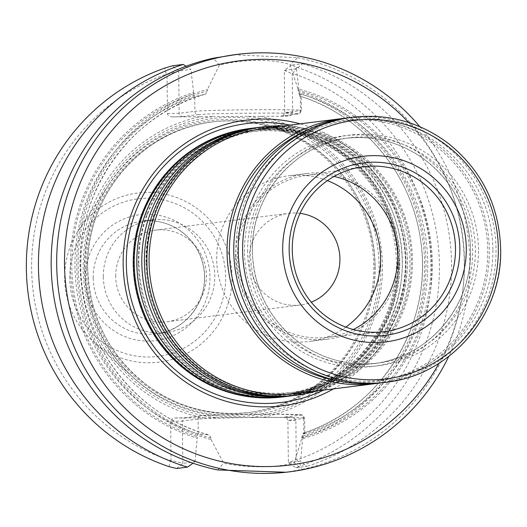 <?xml version="1.0" encoding="UTF-8"?>
<svg xmlns="http://www.w3.org/2000/svg" width="527" height="527" viewBox="0 0 527 527"><rect width="100%" height="100%" fill="white"/><g stroke="black" fill="none" stroke-linecap="round" stroke-linejoin="round"><path stroke-width="0.4" stroke-dasharray="2.63 1.98" d="M300.061 213.349A46.198 45.348 82.8 0 0 288.796 213.33A46.198 45.348 82.8 0 0 249.205 259.449A46.198 45.348 82.8 0 0 300.337 305.001A46.198 45.348 82.8 0 0 311.253 302.188M251.399 128.305A135.235 132.751 -97.2 0 1 398.708 246.05A135.235 132.751 -97.2 0 1 285.193 396.64M282.913 396.936A135.235 132.751 82.8 0 0 398.801 261.945A135.235 132.751 82.8 0 0 249.119 128.588M252.703 128.14A135.235 132.751 -97.2 0 1 401.31 245.727A135.235 132.751 -97.2 0 1 286.497 396.488M258.988 127.35A135.235 132.751 -97.2 0 1 406.291 245.095A135.235 132.751 -97.2 0 1 292.781 395.685M260.285 127.185A135.235 132.751 -97.2 0 1 408.893 244.772A135.235 132.751 -97.2 0 1 294.086 395.533M283.618 125.927A135.235 132.751 -97.2 0 1 411.383 244.456A135.235 132.751 -97.2 0 1 316.997 390.962M263.533 128.456A133.562 131.111 -97.2 0 1 410.309 244.594A133.562 131.111 -97.2 0 1 296.912 393.491M344.856 118.259A133.562 131.111 -97.2 0 1 488.272 234.772A133.562 131.111 -97.2 0 1 378.221 383.208M381.581 382.826A133.562 131.111 82.8 0 0 496.032 249.502A133.562 131.111 82.8 0 0 348.202 117.791M492.903 249.581A130.894 128.489 82.8 0 0 298.934 137.448A130.894 128.489 82.8 0 0 301.312 364.091A130.894 128.489 82.8 0 0 492.903 249.581M306.128 130.663A131.559 129.141 -97.2 0 1 486.698 234.97A131.559 129.141 -97.2 0 1 337.629 380.79M333.519 388.88A143.963 141.322 82.8 0 0 405.856 262.077A143.963 141.322 82.8 0 0 300.14 123.845M115.709 276.26A46.198 45.348 -97.2 0 1 155.294 230.147A46.198 45.348 -97.2 0 1 206.057 270.311A46.198 45.348 -97.2 0 1 166.835 321.813A46.198 45.348 -97.2 0 1 115.709 276.26M103.332 276.576A56.764 55.724 -97.2 0 1 151.974 219.911A56.764 55.724 -97.2 0 1 214.351 269.271A56.764 55.724 -97.2 0 1 166.157 332.55A56.764 55.724 -97.2 0 1 103.332 276.576M232.018 277.064A85.229 83.668 82.8 0 0 172.434 196.097A85.229 83.668 82.8 0 0 79.017 229.515A85.229 83.668 82.8 0 0 64.65 278.098A85.229 83.668 82.8 0 0 93.101 341.338A85.229 83.668 82.8 0 0 183.244 355.185A85.229 83.668 82.8 0 0 232.018 277.064M374.941 266.438A147.916 145.195 82.8 0 0 271.524 125.92A147.916 145.195 82.8 0 0 109.412 183.916A147.916 145.195 82.8 0 0 84.478 268.23A147.916 145.195 82.8 0 0 133.851 377.978A147.916 145.195 82.8 0 0 290.291 402.009A147.916 145.195 82.8 0 0 374.941 266.438M86.224 268.19A146.42 143.733 -97.2 0 1 211.696 122.027A146.42 143.733 -97.2 0 1 372.596 249.343A146.42 143.733 -97.2 0 1 248.283 412.575A146.42 143.733 -97.2 0 1 86.224 268.19M169.015 466.626L170.373 460.644A203.685 199.944 -97.2 0 1 31.64 268.329A203.685 199.944 -97.2 0 1 166.328 74.32L164.846 68.055M291.609 65.071L284.257 70.354L296.477 68.813L302.524 63.701L291.609 65.071L296.78 67.239L292.893 73.543A203.685 199.944 -97.2 0 1 431.626 265.858A203.685 199.944 -97.2 0 1 296.938 459.86L300.957 465.809L295.825 467.759L288.361 462.699L300.588 461.165L306.74 466.382L295.831 467.759M296.78 67.239A210.365 206.498 -97.2 0 1 439.446 265.661A210.365 206.498 -97.2 0 1 300.957 465.809M292.893 73.543L292.235 73.813L292.643 112.818L291.655 114.906L290.048 115.841L288.038 116.184L247.519 116.388A151.598 148.812 -97.2 0 1 380.856 266.128A151.598 148.812 -97.2 0 1 250.674 417.489L291.378 417.285L293.328 417.641L295.173 418.86L295.864 420.592L296.273 459.597L288.368 462.686M296.273 459.597L296.938 459.86M291.194 417.285L284.349 417.127L286.629 417.871L287.9 420.052L288.368 462.693M175.227 417.997L185.339 417.74L183.317 418.603L182.355 421.066L170.623 421.363L171.914 419.031L174.595 418.036L203.521 417.825A153.601 150.775 -97.2 0 1 80.822 268.026A153.601 150.775 -97.2 0 1 200.372 116.73L171.552 116.882L168.785 115.947L167.527 114.333L166.993 74.584L178.693 71.02L190.912 69.465L186.011 66.25M170.373 460.644L171.031 460.374L170.623 421.363M302.775 436.04A179.641 176.341 82.8 0 0 424.584 263.915A179.641 176.341 82.8 0 0 299.184 93.319L299.171 91.817A181.084 177.751 82.8 0 1 425.994 263.908A181.084 177.751 82.8 0 1 302.788 437.548L303.249 433.174L303.822 433.102L303.664 418.431A53.761 1.199 179.4 0 0 304.639 418.194A53.761 1.199 179.4 0 0 255.99 417.516A53.761 1.199 179.4 0 0 198.099 419.084L182.355 421.066L182.803 463.338L171.031 460.374M176.552 468.496L182.816 463.352L195.016 461.817L193.02 463.226M166.993 74.584L166.328 74.32M178.706 71.007L172.336 65.809M172.072 116.902L182.184 116.645L180.043 115.657L179.16 113.667L178.693 71.013M203.521 417.825L216.505 417.7A151.598 148.812 -97.2 0 1 83.167 267.966A151.598 148.812 -97.2 0 1 213.356 116.605L200.372 116.73M247.519 116.388L213.356 116.605M216.505 417.7L250.674 417.489M259.745 116.362A153.601 150.775 -97.2 0 1 382.444 266.161A153.601 150.775 -97.2 0 1 262.894 417.456M288.038 116.184L281.201 116.032L283.579 115.123L284.705 112.64L292.643 112.818M194.72 96.639L194.153 96.711L193.62 93.971A179.641 176.341 82.8 0 0 71.81 266.095A179.641 176.341 82.8 0 0 197.203 436.692L197.684 433.826L209.087 434.973A176.973 173.719 -97.2 0 1 80.249 265.344A176.973 173.719 -97.2 0 1 205.517 94.155L205.576 94.142C125.255 115.729 69.412 202.236 81.718 286.095C89.676 355.857 142.442 417.456 209.226 434.999L211.103 438.075L211.123 439.558A181.084 177.751 -97.2 0 1 76.718 265.312A181.084 177.751 -97.2 0 1 207.454 89.419L207.467 90.907L205.517 94.155L194.72 96.639L194.871 111.309A53.761 1.199 -0.6 0 1 252.762 109.741A53.761 1.199 -0.6 0 1 301.418 110.42A53.761 1.199 -0.6 0 1 300.443 110.657L284.705 112.64L284.257 70.368L292.235 73.813M302.524 63.701A210.365 206.498 -97.2 0 1 451.54 264.132A210.365 206.498 -97.2 0 1 306.74 466.382M193.62 93.971L193.6 92.469A181.084 177.751 82.8 0 0 70.401 266.102A181.084 177.751 82.8 0 0 197.223 438.194L197.203 436.692M195.016 461.817L197.223 438.194M193.6 92.469L190.912 69.465M296.477 68.813L299.171 91.817M302.788 437.548L300.588 461.165M299.184 93.319L299.679 96.052C363.577 115.512 413.122 175.484 420.968 242.901C432.95 324.553 380.586 409.143 303.229 433.181M211.123 439.558L223.639 463.187C247.44 468.154 277.452 467.983 294.211 462.752L301.582 439.004A181.084 177.751 -97.2 0 0 432.311 263.111A181.084 177.751 -97.2 0 0 297.913 88.859L298.934 93.575L301.26 95.44L299.718 96.059A176.973 173.719 82.8 0 1 422.463 263.869A176.973 173.719 82.8 0 1 303.249 433.174M303.822 433.102L304.797 433.181L302.505 434.393L301.582 439.004M297.913 88.859L290.041 64.65C273.203 58.807 243.197 58.978 219.469 65.084L207.454 89.419M219.469 65.084L213.428 58.187M233.586 54.821L297.702 57.674L290.041 64.643M297.702 57.674A210.365 206.498 -97.2 0 1 464.267 262.532A210.365 206.498 -97.2 0 1 302.011 469.425L286.161 472.251M294.211 462.752L302.011 469.425M217.737 469.946L223.639 463.193M419.828 126.691A210.365 206.498 -97.2 0 1 448.76 356.45M408.695 122.521A203.685 199.944 -97.2 0 1 439.017 363.248M345.844 327.102A83.477 81.942 -97.2 0 1 309.072 341.476A83.477 81.942 -97.2 0 1 216.676 259.159A83.477 81.942 -97.2 0 1 288.21 175.834A83.477 81.942 -97.2 0 1 327.399 180.642M235.641 256.774A83.477 81.942 -97.2 0 1 307.175 173.442A83.477 81.942 -97.2 0 1 398.906 246.023A83.477 81.942 -97.2 0 1 328.038 339.092A83.477 81.942 -97.2 0 1 235.641 256.774M353.314 329.507A81.639 80.144 -97.2 0 1 325.758 337.497A81.639 80.144 -97.2 0 1 237.446 256.761A81.639 80.144 -97.2 0 1 305.364 175.55A81.639 80.144 -97.2 0 1 334.039 176.459M136.882 263.375A133.1 130.656 -97.2 0 1 331.707 146.928A133.1 130.656 -97.2 0 1 334.125 377.398A133.1 130.656 -97.2 0 1 136.882 263.375M138.337 263.19A133.1 130.656 -97.2 0 1 333.163 146.743A133.1 130.656 -97.2 0 1 335.574 377.213A133.1 130.656 -97.2 0 1 138.337 263.19M144.47 262.42A133.1 130.656 -97.2 0 1 339.296 145.972A133.1 130.656 -97.2 0 1 341.707 376.443A133.1 130.656 -97.2 0 1 144.47 262.42M145.92 262.235A133.1 130.656 -97.2 0 1 340.745 145.788A133.1 130.656 -97.2 0 1 343.163 376.258A133.1 130.656 -97.2 0 1 145.92 262.235M386.074 382.259A133.562 131.111 82.8 0 0 500.531 248.935A133.562 131.111 82.8 0 0 352.701 117.225M478.476 249.673A116.203 114.069 82.8 0 0 306.286 150.123A116.203 114.069 82.8 0 0 308.387 351.331A116.203 114.069 82.8 0 0 478.476 249.673M252.407 251.129A113.529 111.441 82.8 0 0 378.063 363.077A113.529 111.441 82.8 0 0 475.347 249.752A113.529 111.441 82.8 0 0 349.691 137.797A113.529 111.441 82.8 0 0 252.407 251.129M247.604 251.728A113.529 111.441 -97.2 0 1 344.889 138.403A113.529 111.441 -97.2 0 1 469.643 237.117A113.529 111.441 -97.2 0 1 373.261 363.683A113.529 111.441 -97.2 0 1 247.604 251.728M244.475 251.814A116.203 114.069 -97.2 0 1 414.558 150.149A116.203 114.069 -97.2 0 1 416.666 351.357A116.203 114.069 -97.2 0 1 244.475 251.814M290.113 125.11A140.511 137.929 -97.2 0 1 402.266 262.13A140.511 137.929 -97.2 0 1 323.492 390.145M133.654 263.599A134.668 132.191 -97.2 0 1 330.772 145.781A134.668 132.191 -97.2 0 1 333.216 378.966A134.668 132.191 -97.2 0 1 133.654 263.599M93.213 277.848A56.764 55.724 -97.2 0 1 141.855 221.188A56.764 55.724 -97.2 0 1 204.232 270.542A56.764 55.724 -97.2 0 1 156.045 333.828A56.764 55.724 -97.2 0 1 93.213 277.848M85.394 278.052A63.444 62.278 -97.2 0 1 178.258 222.546A63.444 62.278 -97.2 0 1 179.404 332.399A63.444 62.278 -97.2 0 1 85.394 278.052M69.735 278.144A79.393 77.937 -97.2 0 1 185.945 208.685A79.393 77.937 -97.2 0 1 187.381 346.16A79.393 77.937 -97.2 0 1 69.735 278.144M87.614 268.012A146.42 143.733 -97.2 0 1 213.086 121.849A146.42 143.733 -97.2 0 1 373.986 249.166A146.42 143.733 -97.2 0 1 249.679 412.397A146.42 143.733 -97.2 0 1 87.614 268.012M84.972 267.953A149.76 147.007 -97.2 0 1 304.178 136.934A149.76 147.007 -97.2 0 1 306.892 396.245A149.76 147.007 -97.2 0 1 84.972 267.953M295.864 420.592L287.926 420.414L303.664 418.431A3.34 3.281 82.8 0 0 300.35 415.111L284.349 417.127M167.402 113.595L179.134 113.292L194.871 111.309A3.34 3.281 82.8 0 0 198.185 114.629L182.184 116.645M300.35 415.111A50.421 1.12 179.4 0 0 260.391 414.215A50.421 1.12 179.4 0 0 201.34 415.724L185.339 417.74M198.251 433.754L198.099 419.084A3.34 3.281 -97.2 0 1 201.34 415.724M194.153 96.711A176.973 173.719 82.8 0 0 74.939 266.016A176.973 173.719 82.8 0 0 197.684 433.826M198.185 114.629A50.421 1.12 -0.6 0 1 257.242 113.121A50.421 1.12 -0.6 0 1 297.202 114.016L281.201 116.032M300.291 95.986L300.443 110.657A3.34 3.281 -97.2 0 1 297.202 114.016M211.103 438.075A179.641 176.341 -97.2 0 1 78.134 265.298A179.641 176.341 -97.2 0 1 207.467 90.907M298.934 93.575A176.973 173.719 -97.2 0 1 427.772 263.204A176.973 173.719 -97.2 0 1 302.505 434.393M297.926 90.348A179.641 176.341 -97.2 0 1 430.902 263.125A179.641 176.341 -97.2 0 1 301.563 437.515M166.835 321.813L300.337 305.001M155.294 230.147L288.796 213.33M138.917 263.243C136.915 198.758 187.869 138.884 250.661 131.763C284.356 127.659 315.186 135.505 343.149 155.294C374.835 179.292 392.839 211.255 397.154 251.188C404.65 322.899 348.268 388.307 283.44 393.498C249.666 396.936 218.988 388.485 191.406 368.142C157.856 341.47 140.36 306.503 138.917 263.243M146.499 262.288C144.497 197.803 195.458 137.929 258.25 130.808C291.938 126.704 322.774 134.55 350.738 154.339C382.418 178.337 400.421 210.299 404.743 250.233C412.239 321.944 355.857 387.352 291.023 392.543C257.255 395.981 226.577 387.529 198.989 367.187C165.445 340.514 147.949 305.548 146.499 262.288M349.691 137.797L344.889 138.403C373.953 135.136 400.448 142.132 424.38 159.398C451.777 180.57 467.06 208.567 470.209 243.395C475.69 301.549 430.243 357.899 373.261 363.683L378.063 363.077C348.999 366.344 322.504 359.348 298.565 342.082C271.168 320.91 255.891 292.913 252.736 258.085C247.262 199.931 292.709 143.581 349.691 137.797M134.22 263.645C132.185 198.35 183.798 137.705 247.4 130.492C281.537 126.335 312.768 134.28 341.094 154.325C373.175 178.627 391.403 210.991 395.777 251.425C403.372 324.026 346.279 390.276 280.595 395.54C246.386 399.018 215.306 390.461 187.368 369.855C153.397 342.846 135.683 307.439 134.22 263.645M151.974 219.911L141.855 221.188C154.398 219.719 166.15 222.229 177.112 228.718C192.414 238.441 201.413 252.387 204.114 270.575C208.099 306.279 180.188 332.563 156.045 333.828L166.157 332.55M93.101 341.338L133.851 377.978M79.017 229.515L109.412 183.916M248.283 412.575L249.679 412.397C212.19 416.613 178.014 407.588 147.152 385.316C109.161 355.705 89.333 316.602 87.68 267.999C85.414 195.958 142.777 129.155 213.086 121.849L211.696 122.027M284.494 417.127L291.378 417.285M175.102 418.003L185.26 417.74M184.99 417.759L200.958 415.75L225.391 414.716L276.161 414.182L301.866 414.881L303.163 415.441L304.639 418.194L304.797 433.181M281.609 116.006L297.584 113.99C298.664 114.833 299.942 113.641 301.418 110.42L301.26 95.44M307.175 173.442L288.21 175.834M328.038 339.092L309.072 341.476M325.758 337.497L382.174 331.891M305.364 175.55L361.403 166.993"/><path stroke-width="0.79" d="M311.253 302.188A46.198 45.348 82.8 0 0 339.922 258.889A46.198 45.348 82.8 0 0 300.061 213.349M285.193 396.64A135.235 132.751 -97.2 0 1 283.895 396.811A135.235 132.751 -97.2 0 1 134.214 263.46A135.235 132.751 -97.2 0 1 250.101 128.463A135.235 132.751 -97.2 0 1 251.399 128.305M250.101 128.463L249.119 128.588A135.235 132.751 82.8 0 0 133.239 263.579A135.235 132.751 82.8 0 0 282.913 396.936L283.895 396.811M292.781 395.685A135.235 132.751 -97.2 0 1 291.477 395.856L286.497 396.488A135.235 132.751 -97.2 0 1 136.816 263.131A135.235 132.751 -97.2 0 1 252.703 128.14L257.683 127.508A135.235 132.751 -97.2 0 1 258.988 127.35M291.477 395.856A135.235 132.751 -97.2 0 1 141.803 262.505A135.235 132.751 -97.2 0 1 257.683 127.508M316.997 390.962A135.235 132.751 -97.2 0 1 296.576 395.217L294.086 395.533A135.235 132.751 -97.2 0 1 144.405 262.176A135.235 132.751 -97.2 0 1 260.285 127.185L262.775 126.869A135.235 132.751 -97.2 0 1 283.618 125.927M296.576 395.217A135.235 132.751 -97.2 0 1 146.895 261.86A135.235 132.751 -97.2 0 1 262.775 126.869M378.221 383.208A133.562 131.111 -97.2 0 1 374.875 383.669L296.912 393.491A133.562 131.111 -97.2 0 1 149.082 261.781A133.562 131.111 -97.2 0 1 263.533 128.456L341.496 118.634A133.562 131.111 -97.2 0 1 344.856 118.259M374.875 383.669A133.562 131.111 -97.2 0 1 227.045 251.965A133.562 131.111 -97.2 0 1 341.496 118.634M289.145 249.627A86.929 85.334 -97.2 0 1 416.389 173.574A86.929 85.334 -97.2 0 1 417.964 324.098A86.929 85.334 -97.2 0 1 289.145 249.627M282.696 249.666A93.496 91.777 -97.2 0 1 419.551 167.876A93.496 91.777 -97.2 0 1 421.244 329.764A93.496 91.777 -97.2 0 1 282.696 249.666M352.701 117.225L348.202 117.791A133.562 131.111 82.8 0 0 234.805 266.695A133.562 131.111 82.8 0 0 381.581 382.826L386.074 382.259C450.368 375.58 502.732 314.547 500.65 248.902C499.267 205.965 482.086 170.998 449.096 144.003C420.375 122.205 388.241 113.279 352.701 117.225A133.562 131.111 82.8 0 0 239.304 266.128A133.562 131.111 82.8 0 0 386.074 382.259M337.629 380.79A131.559 129.141 -97.2 0 1 229.39 251.906A131.559 129.141 -97.2 0 1 306.128 130.663M300.14 123.845A143.963 141.322 82.8 0 0 124.293 280.614A143.963 141.322 82.8 0 0 333.519 388.88M193.02 463.226L187.467 467.12L176.552 468.496L169.015 466.626A210.365 206.498 -97.2 0 1 26.35 268.21A210.365 206.498 -97.2 0 1 164.846 68.055L172.342 65.809L183.251 64.432L186.011 66.25M187.467 467.12A210.365 206.498 -97.2 0 1 38.445 266.688A210.365 206.498 -97.2 0 1 183.251 64.432M448.76 356.45A210.365 206.498 -97.2 0 1 289.527 471.83L286.161 472.251L217.737 469.946A210.365 206.498 -97.2 0 1 51.172 265.081A210.365 206.498 -97.2 0 1 213.428 58.187L236.952 54.4A210.365 206.498 -97.2 0 1 419.828 126.691M289.527 471.83A210.365 206.498 -97.2 0 1 56.692 264.389A210.365 206.498 -97.2 0 1 236.952 54.4M439.017 363.248A203.685 199.944 -97.2 0 1 215.049 460.025A203.685 199.944 -97.2 0 1 64.511 264.185A203.685 199.944 -97.2 0 1 188.811 74.123A203.685 199.944 -97.2 0 1 408.695 122.521M327.399 180.642A83.477 81.942 -97.2 0 1 379.941 248.415A83.477 81.942 -97.2 0 1 345.844 327.102M334.039 176.459A81.639 80.144 -97.2 0 1 397.121 246.254A81.639 80.144 -97.2 0 1 353.314 329.507M292.254 249.686A83.128 81.599 -97.2 0 1 361.403 166.993A83.128 81.599 -97.2 0 1 454.834 238.981A83.128 81.599 -97.2 0 1 382.174 331.891A83.128 81.599 -97.2 0 1 292.254 249.686M498.344 248.816A130.228 127.83 82.8 0 0 369.117 119.418A130.228 127.83 82.8 0 0 242.618 250.397A130.228 127.83 82.8 0 0 371.845 379.789A130.228 127.83 82.8 0 0 498.344 248.816M323.492 390.145A140.511 137.929 -97.2 0 1 126.335 263.829A140.511 137.929 -97.2 0 1 290.113 125.11"/></g></svg>
